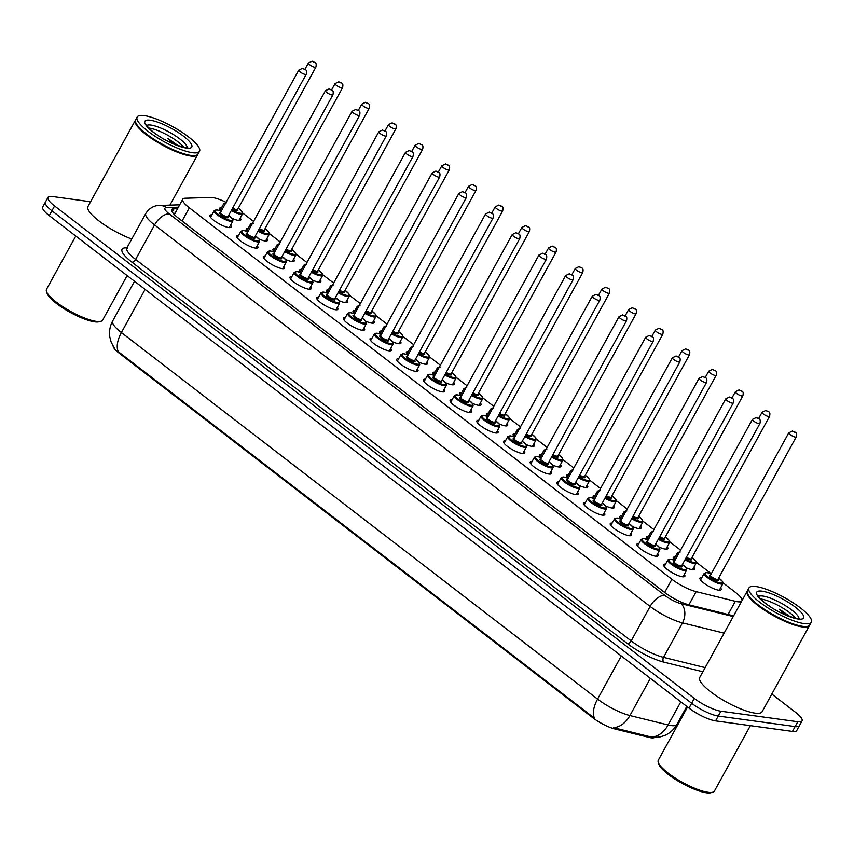 <?xml version="1.0" encoding="UTF-8"?>
<svg xmlns="http://www.w3.org/2000/svg" width="854" height="854" viewBox="0 0 854 854"><rect width="100%" height="100%" fill="white"/><g stroke="black" fill="none" stroke-linecap="round" stroke-linejoin="round"><path stroke-width="1.28" d="M230.58 225.168A12.095 2.946 -151.2 0 1 231.167 227.068A12.095 2.946 -151.2 0 1 228.755 227.548A12.095 2.946 -151.2 0 1 216.243 222.093A12.095 2.946 -151.2 0 1 209.967 215.411A12.095 2.946 -151.2 0 1 211.877 214.888M257.267 245.717A12.095 2.946 -151.2 0 1 257.855 247.617A12.095 2.946 -151.2 0 1 255.442 248.087A12.095 2.946 -151.2 0 1 242.931 242.643A12.095 2.946 -151.2 0 1 236.654 235.96A12.095 2.946 -151.2 0 1 238.565 235.426M283.955 266.256A12.095 2.946 -151.2 0 1 284.542 268.156A12.095 2.946 -151.2 0 1 282.13 268.636A12.095 2.946 -151.2 0 1 269.618 263.181A12.095 2.946 -151.2 0 1 263.342 256.499A12.095 2.946 -151.2 0 1 265.252 255.976M310.642 286.795A12.095 2.946 -151.2 0 1 311.23 288.695A12.095 2.946 -151.2 0 1 308.817 289.175A12.095 2.946 -151.2 0 1 296.306 283.731A12.095 2.946 -151.2 0 1 290.029 277.048A12.095 2.946 -151.2 0 1 291.94 276.515M337.33 307.344A12.095 2.946 -151.2 0 1 337.917 309.244A12.095 2.946 -151.2 0 1 335.505 309.724A12.095 2.946 -151.2 0 1 322.993 304.27A12.095 2.946 -151.2 0 1 316.717 297.587A12.095 2.946 -151.2 0 1 318.627 297.064M364.017 327.883A12.095 2.946 -151.2 0 1 364.605 329.783A12.095 2.946 -151.2 0 1 362.192 330.263A12.095 2.946 -151.2 0 1 349.681 324.808A12.095 2.946 -151.2 0 1 343.404 318.136A12.095 2.946 -151.2 0 1 345.315 317.603M390.705 348.432A12.095 2.946 -151.2 0 1 391.292 350.332A12.095 2.946 -151.2 0 1 388.88 350.802A12.095 2.946 -151.2 0 1 376.368 345.358A12.095 2.946 -151.2 0 1 370.092 338.675A12.095 2.946 -151.2 0 1 372.002 338.141M417.392 368.971A12.095 2.946 -151.2 0 1 417.98 370.871A12.095 2.946 -151.2 0 1 415.567 371.351A12.095 2.946 -151.2 0 1 403.056 365.896A12.095 2.946 -151.2 0 1 396.779 359.214A12.095 2.946 -151.2 0 1 398.69 358.691M444.08 389.52A12.095 2.946 -151.2 0 1 444.667 391.42A12.095 2.946 -151.2 0 1 442.255 391.89A12.095 2.946 -151.2 0 1 429.743 386.446A12.095 2.946 -151.2 0 1 423.467 379.763A12.095 2.946 -151.2 0 1 425.377 379.229M470.767 410.059A12.095 2.946 -151.2 0 1 471.355 411.959A12.095 2.946 -151.2 0 1 468.942 412.439A12.095 2.946 -151.2 0 1 456.431 406.984A12.095 2.946 -151.2 0 1 450.154 400.302A12.095 2.946 -151.2 0 1 452.065 399.779M497.455 430.608A12.095 2.946 -151.2 0 1 498.042 432.508A12.095 2.946 -151.2 0 1 495.63 432.978A12.095 2.946 -151.2 0 1 483.118 427.534A12.095 2.946 -151.2 0 1 476.842 420.851A12.095 2.946 -151.2 0 1 478.752 420.317M524.142 451.147A12.095 2.946 -151.2 0 1 524.73 453.047A12.095 2.946 -151.2 0 1 522.317 453.527A12.095 2.946 -151.2 0 1 509.806 448.072A12.095 2.946 -151.2 0 1 503.529 441.39A12.095 2.946 -151.2 0 1 505.44 440.867M550.83 471.686A12.095 2.946 -151.2 0 1 551.406 473.586A12.095 2.946 -151.2 0 1 549.005 474.066A12.095 2.946 -151.2 0 1 536.493 468.622A12.095 2.946 -151.2 0 1 530.217 461.939A12.095 2.946 -151.2 0 1 532.127 461.406M577.517 492.235A12.095 2.946 -151.2 0 1 578.094 494.135A12.095 2.946 -151.2 0 1 575.692 494.615A12.095 2.946 -151.2 0 1 563.181 489.161A12.095 2.946 -151.2 0 1 556.904 482.478A12.095 2.946 -151.2 0 1 558.815 481.955M604.205 512.774A12.095 2.946 -151.2 0 1 604.781 514.674A12.095 2.946 -151.2 0 1 602.38 515.154A12.095 2.946 -151.2 0 1 589.868 509.699A12.095 2.946 -151.2 0 1 583.581 503.027A12.095 2.946 -151.2 0 1 585.502 502.494M630.892 533.323A12.095 2.946 -151.2 0 1 631.469 535.223A12.095 2.946 -151.2 0 1 629.067 535.693A12.095 2.946 -151.2 0 1 616.556 530.249A12.095 2.946 -151.2 0 1 610.268 523.566A12.095 2.946 -151.2 0 1 612.19 523.032M657.58 553.862A12.095 2.946 -151.2 0 1 658.156 555.762A12.095 2.946 -151.2 0 1 655.755 556.242A12.095 2.946 -151.2 0 1 643.243 550.787A12.095 2.946 -151.2 0 1 636.956 544.105A12.095 2.946 -151.2 0 1 638.877 543.582M684.267 574.411A12.095 2.946 -151.2 0 1 684.844 576.311A12.095 2.946 -151.2 0 1 682.442 576.781A12.095 2.946 -151.2 0 1 669.931 571.337A12.095 2.946 -151.2 0 1 663.643 564.654A12.095 2.946 -151.2 0 1 665.565 564.12M240.22 218.048A12.095 2.946 -151.2 0 1 240.807 219.948A12.095 2.946 -151.2 0 1 238.394 220.417A12.095 2.946 -151.2 0 1 232.235 218.421M220.94 211.087A12.095 2.946 -151.2 0 1 219.606 208.291A12.095 2.946 -151.2 0 1 221.517 207.757M266.907 238.586A12.095 2.946 -151.2 0 1 267.494 240.486A12.095 2.946 -151.2 0 1 265.082 240.967A12.095 2.946 -151.2 0 1 258.922 238.971M247.628 231.626A12.095 2.946 -151.2 0 1 246.294 228.829A12.095 2.946 -151.2 0 1 248.204 228.306M293.595 259.136A12.095 2.946 -151.2 0 1 294.182 261.036A12.095 2.946 -151.2 0 1 291.769 261.505A12.095 2.946 -151.2 0 1 285.61 259.509M274.315 252.165A12.095 2.946 -151.2 0 1 272.981 249.379A12.095 2.946 -151.2 0 1 274.892 248.845M320.282 279.674A12.095 2.946 -151.2 0 1 320.869 281.574A12.095 2.946 -151.2 0 1 318.457 282.055A12.095 2.946 -151.2 0 1 312.297 280.059M301.003 272.714A12.095 2.946 -151.2 0 1 299.669 269.917A12.095 2.946 -151.2 0 1 301.579 269.394M346.97 300.224A12.095 2.946 -151.2 0 1 347.557 302.124A12.095 2.946 -151.2 0 1 345.144 302.594A12.095 2.946 -151.2 0 1 338.985 300.597M327.69 293.253A12.095 2.946 -151.2 0 1 326.356 290.467A12.095 2.946 -151.2 0 1 328.267 289.933M373.657 320.762A12.095 2.946 -151.2 0 1 374.244 322.663A12.095 2.946 -151.2 0 1 371.832 323.143A12.095 2.946 -151.2 0 1 365.672 321.147M354.378 313.802A12.095 2.946 -151.2 0 1 353.044 311.005A12.095 2.946 -151.2 0 1 354.954 310.482M400.345 341.301A12.095 2.946 -151.2 0 1 400.921 343.201A12.095 2.946 -151.2 0 1 398.519 343.682A12.095 2.946 -151.2 0 1 392.36 341.685M381.065 334.341A12.095 2.946 -151.2 0 1 379.731 331.555A12.095 2.946 -151.2 0 1 381.642 331.021M427.032 361.85A12.095 2.946 -151.2 0 1 427.608 363.751A12.095 2.946 -151.2 0 1 425.207 364.231A12.095 2.946 -151.2 0 1 419.047 362.224M407.753 354.89A12.095 2.946 -151.2 0 1 406.419 352.094A12.095 2.946 -151.2 0 1 408.329 351.57M453.72 382.389A12.095 2.946 -151.2 0 1 454.296 384.289A12.095 2.946 -151.2 0 1 451.894 384.77A12.095 2.946 -151.2 0 1 445.735 382.773M434.44 375.429A12.095 2.946 -151.2 0 1 433.095 372.643A12.095 2.946 -151.2 0 1 435.017 372.109M480.407 402.939A12.095 2.946 -151.2 0 1 480.983 404.839A12.095 2.946 -151.2 0 1 478.582 405.308A12.095 2.946 -151.2 0 1 472.422 403.312M461.128 395.978A12.095 2.946 -151.2 0 1 459.783 393.182A12.095 2.946 -151.2 0 1 461.704 392.648M507.095 423.477A12.095 2.946 -151.2 0 1 507.671 425.377A12.095 2.946 -151.2 0 1 505.269 425.858A12.095 2.946 -151.2 0 1 499.11 423.862M487.815 416.517A12.095 2.946 -151.2 0 1 486.47 413.72A12.095 2.946 -151.2 0 1 488.392 413.197M533.782 444.027A12.095 2.946 -151.2 0 1 534.358 445.927A12.095 2.946 -151.2 0 1 531.957 446.396A12.095 2.946 -151.2 0 1 525.797 444.4M514.503 437.056A12.095 2.946 -151.2 0 1 513.158 434.27A12.095 2.946 -151.2 0 1 515.079 433.736M560.47 464.565A12.095 2.946 -151.2 0 1 561.046 466.465A12.095 2.946 -151.2 0 1 558.644 466.946A12.095 2.946 -151.2 0 1 552.485 464.95M541.19 457.605A12.095 2.946 -151.2 0 1 539.845 454.808A12.095 2.946 -151.2 0 1 541.767 454.285M587.157 485.115A12.095 2.946 -151.2 0 1 587.733 487.015A12.095 2.946 -151.2 0 1 585.332 487.485A12.095 2.946 -151.2 0 1 579.172 485.488M567.878 478.144A12.095 2.946 -151.2 0 1 566.533 475.358A12.095 2.946 -151.2 0 1 568.454 474.824M613.845 505.653A12.095 2.946 -151.2 0 1 614.421 507.554A12.095 2.946 -151.2 0 1 612.019 508.034A12.095 2.946 -151.2 0 1 605.86 506.038M594.565 498.693A12.095 2.946 -151.2 0 1 593.22 495.896A12.095 2.946 -151.2 0 1 595.142 495.373M640.532 526.192A12.095 2.946 -151.2 0 1 641.108 528.103A12.095 2.946 -151.2 0 1 638.696 528.573A12.095 2.946 -151.2 0 1 632.547 526.576M621.253 519.232A12.095 2.946 -151.2 0 1 619.908 516.446A12.095 2.946 -151.2 0 1 621.829 515.912M667.22 546.741A12.095 2.946 -151.2 0 1 667.796 548.642A12.095 2.946 -151.2 0 1 665.383 549.122A12.095 2.946 -151.2 0 1 659.235 547.115M647.94 539.781A12.095 2.946 -151.2 0 1 646.595 536.985A12.095 2.946 -151.2 0 1 648.517 536.461M693.907 567.28A12.095 2.946 -151.2 0 1 694.483 569.18A12.095 2.946 -151.2 0 1 692.071 569.661A12.095 2.946 -151.2 0 1 685.922 567.664M674.628 560.32A12.095 2.946 -151.2 0 1 673.283 557.534A12.095 2.946 -151.2 0 1 675.204 557M720.595 587.83A12.095 2.946 -151.2 0 1 721.171 589.73A12.095 2.946 -151.2 0 1 718.758 590.199A12.095 2.946 -151.2 0 1 706.258 584.755A12.095 2.946 -151.2 0 1 699.97 578.073A12.095 2.946 -151.2 0 1 701.892 577.539M226.086 202.334A21.35 5.199 28.8 0 0 210.703 197.445L185.126 198.245A21.35 5.199 28.8 0 0 182.767 199.206A21.35 5.199 28.8 0 0 189.332 207.821L671.895 579.3A21.35 5.199 28.8 0 0 696.159 591.63L735.326 601.291A21.35 5.199 28.8 0 0 737.653 601.75A21.35 5.199 28.8 0 0 741.635 601.248M113.166 346.254A19.215 4.676 28.8 0 0 119.218 353.204L592.9 717.83A19.215 4.676 28.8 0 0 614.731 728.932L648.997 737.386A19.215 4.676 28.8 0 0 651.1 737.803A19.215 4.676 28.8 0 0 654.452 737.525M742.051 600.501A21.35 5.199 28.8 0 0 735.337 592.292L723.082 582.855M711.275 573.76L696.394 562.306M680.563 550.125L669.707 541.767M653.876 529.576L643.019 521.218M627.188 509.037L616.332 500.679M600.501 488.499L589.644 480.14M573.813 467.949L562.957 459.591M547.126 447.411L536.269 439.052M520.438 426.861L509.582 418.503M493.751 406.323L482.894 397.964M467.074 385.773L456.207 377.415M440.386 365.234L429.519 356.876M413.699 344.685L402.832 336.327M387.011 324.146L376.144 315.788M360.324 303.608L349.457 295.249M333.636 283.058L322.769 274.7M306.949 262.52L296.082 254.161M280.261 241.97L269.394 233.612M253.574 221.432L242.707 213.073M119.218 353.204L119.539 352.606L118.322 351.699A24.905 12.938 -52.4 0 1 121.396 332.548L597.576 699.106A28.46 6.939 28.8 0 0 629.921 715.545A24.905 17.838 103.9 0 1 613.396 727.64L652.84 737.418M771.813 694.067L795.469 712.279A21.35 5.199 -151.2 0 1 802.034 720.904A21.35 5.199 -151.2 0 1 797.775 721.737L720.904 711.211A21.35 5.199 -151.2 0 1 694.313 698.423L54.592 205.974L51.923 210.81A21.35 5.199 -151.2 0 1 45.358 202.184A21.35 5.199 -151.2 0 0 51.923 210.81L691.655 703.258L51.923 210.81L49.265 215.646A21.35 5.199 -151.2 0 1 42.7 207.031L48.016 197.349A21.35 5.199 -151.2 0 1 52.275 196.505L90.577 201.757M720.904 711.211L718.246 716.047A21.35 5.199 -151.2 0 1 691.655 703.258A21.35 5.199 -151.2 0 0 718.246 716.047L795.117 726.573L718.246 716.047L715.577 720.883A21.35 5.199 -151.2 0 1 688.997 708.094L49.265 215.646M802.034 720.904L799.376 725.74A21.35 5.199 -151.2 0 1 795.117 726.573A21.35 5.199 -151.2 0 0 799.376 725.74L796.718 730.576A21.35 5.199 -151.2 0 1 792.459 731.419L715.577 720.883M119.539 352.606L594.501 718.246A24.905 12.938 127.6 0 1 597.576 699.106L621.285 655.979M54.592 205.974A21.35 5.199 -151.2 0 1 48.016 197.349M177.675 208.451L174.173 208.557A21.35 5.199 28.8 0 0 171.814 209.518A21.35 5.199 28.8 0 0 178.379 218.144L664.7 592.505A21.35 5.199 28.8 0 0 688.964 604.835L733.607 615.851M173.202 213.351L175.017 213.286M750.388 725.654L714.424 791.06A32.014 7.803 -151.2 0 1 712.588 792.277L710.752 792.747A30.595 7.451 -151.2 0 1 706.418 792.79A30.595 7.451 -151.2 0 1 678.001 781.004A30.595 7.451 -151.2 0 1 658.85 764.213L658.263 762.419A32.014 7.803 -151.2 0 1 658.306 760.209L687.566 706.995M712.588 792.277A32.014 7.803 -151.2 0 1 708.051 792.32A32.014 7.803 -151.2 0 1 678.3 779.99A32.014 7.803 -151.2 0 1 658.263 762.419M809.613 625.245A35.58 8.668 -151.2 0 1 809.475 625.555A35.58 8.668 -151.2 0 1 802.376 626.964A35.58 8.668 -151.2 0 1 765.59 610.93A35.58 8.668 -151.2 0 1 747.122 591.278A35.58 8.668 -151.2 0 1 747.314 590.989M809.475 625.555L762.099 711.734A35.58 8.668 -151.2 0 1 755 713.133A35.58 8.668 -151.2 0 1 718.214 697.11A35.58 8.668 -151.2 0 1 699.746 677.457L747.122 591.278M807.521 626.366A35.217 8.583 -151.2 0 1 807.297 626.43A35.217 8.583 -151.2 0 1 802.301 626.473A35.217 8.583 -151.2 0 1 769.593 612.916A35.217 8.583 -151.2 0 1 747.549 593.583A35.217 8.583 -151.2 0 1 747.485 593.359M811.3 622.235L809.805 624.957A35.58 8.668 -151.2 0 1 807.756 626.313A35.58 8.668 -151.2 0 1 802.717 626.356A35.58 8.668 -151.2 0 1 769.667 612.66A35.58 8.668 -151.2 0 1 747.399 593.135A35.58 8.668 -151.2 0 1 747.453 590.68L748.947 587.958A35.58 8.668 -151.2 0 1 756.036 586.549A35.58 8.668 -151.2 0 1 792.832 602.582A35.58 8.668 -151.2 0 1 811.3 622.235A35.58 8.668 -151.2 0 1 804.212 623.634A35.58 8.668 -151.2 0 1 767.415 607.61A35.58 8.668 -151.2 0 1 748.947 587.958M760.594 598.985A23.197 5.647 -151.2 0 1 761.095 599.049A23.197 5.647 -151.2 0 1 795.747 618.307M790.163 616.716L779.51 609.276L784.858 614.592M779.51 609.276L788.061 615.926M127.129 275.586L102.64 320.111A32.014 7.803 -151.2 0 1 100.804 321.339L98.968 321.809A30.595 7.451 -151.2 0 1 94.634 321.841A30.595 7.451 -151.2 0 1 66.206 310.066A30.595 7.451 -151.2 0 1 47.066 293.274L46.479 291.481A32.014 7.803 -151.2 0 1 46.522 289.26L75.782 236.056M100.804 321.339A32.014 7.803 -151.2 0 1 96.256 321.382A32.014 7.803 -151.2 0 1 66.516 309.052A32.014 7.803 -151.2 0 1 46.479 291.481M197.829 154.296A35.58 8.668 -151.2 0 1 197.69 154.617A35.58 8.668 -151.2 0 1 190.591 156.015A35.58 8.668 -151.2 0 1 153.805 139.992A35.58 8.668 -151.2 0 1 135.338 120.339A35.58 8.668 -151.2 0 1 135.519 120.051M195.737 155.428A35.217 8.583 -151.2 0 1 195.513 155.492A35.217 8.583 -151.2 0 1 190.517 155.535A35.217 8.583 -151.2 0 1 157.809 141.967A35.217 8.583 -151.2 0 1 135.765 122.634A35.217 8.583 -151.2 0 1 135.69 122.421M199.516 151.286L198.021 154.008A35.58 8.668 -151.2 0 1 195.972 155.375A35.58 8.668 -151.2 0 1 190.933 155.417A35.58 8.668 -151.2 0 1 157.883 141.721A35.58 8.668 -151.2 0 1 135.615 122.186A35.58 8.668 -151.2 0 1 135.669 119.731L137.163 117.009A35.58 8.668 -151.2 0 1 144.251 115.61A35.58 8.668 -151.2 0 1 181.048 131.644A35.58 8.668 -151.2 0 1 199.516 151.286A35.58 8.668 -151.2 0 1 192.428 152.695A35.58 8.668 -151.2 0 1 155.631 136.661A35.58 8.668 -151.2 0 1 137.163 117.009M148.809 128.047A23.197 5.647 -151.2 0 1 149.311 128.111A23.197 5.647 -151.2 0 1 183.952 147.368M178.379 145.767L167.726 138.337L173.074 143.653M131.74 239.045A35.58 8.668 -151.2 0 1 100.206 221.869A35.58 8.668 -151.2 0 1 87.962 206.519L135.338 120.339M167.726 138.337L176.276 144.988M728.067 614.485L735.326 601.291M648.997 737.386L649.488 736.511M592.9 717.83L593.22 717.243M614.731 728.932L615.211 728.056M688.911 604.824L696.159 591.63M664.658 592.473L671.895 579.3M182.094 221.005L189.332 207.821M650.364 678.364L629.921 715.545L668.106 724.961A28.46 6.939 28.8 0 0 671.212 725.58A28.46 6.939 28.8 0 0 676.88 724.459L686.797 706.407M651.474 737.066A24.905 17.838 103.9 0 0 668.106 724.961L680.83 701.817M114.201 347.856L111.159 342.102L109.846 337.149C108.992 331.491 109.92 326.121 112.643 321.051A28.46 6.939 28.8 0 0 121.396 332.548L145.105 289.421M792.459 731.419L797.775 721.737M688.997 708.094L694.313 698.423M702.863 671.767L663.889 662.149A32.014 7.803 -151.2 0 1 627.498 643.66L131.922 262.178A32.014 7.803 -151.2 0 1 125.623 247.809L126.947 247.767M724.096 633.156L682.474 622.876L663.526 657.356L705.148 667.625M178.358 207.212L166.498 207.586A14.23 3.469 28.8 0 0 169.305 213.97L664.871 595.451A14.23 3.469 28.8 0 0 681.044 603.671A14.23 10.195 103.9 0 1 682.474 622.876A28.46 6.939 -151.2 0 1 650.129 606.436L631.181 640.916A28.46 6.939 28.8 0 0 663.526 657.356A3.555 2.551 -76.1 0 0 663.889 662.149M664.871 595.451A14.23 7.398 127.6 0 0 650.129 606.436L154.563 224.965L135.615 259.435L631.181 640.916A3.555 1.847 -52.4 0 1 627.498 643.66M169.305 213.97A14.23 7.398 127.6 0 0 154.563 224.965A28.46 6.939 -151.2 0 1 145.81 213.468L126.851 247.938A28.46 6.939 28.8 0 0 135.615 259.435A3.555 1.847 -52.4 0 1 131.922 262.178M681.044 603.671L733.223 616.545M125.623 247.809A3.555 3.192 -91.8 0 0 126.627 248.258M179.671 204.821L159.41 205.462A14.23 12.757 88.2 0 1 166.498 207.586M172.262 212.038L174.173 208.557M719.26 590.253L722.922 583.602A10.675 2.605 -151.2 0 1 720.787 584.019A10.675 2.605 -151.2 0 1 709.749 579.215A10.675 2.605 -151.2 0 1 704.208 573.312L706.92 572.564L711.222 573.856M711.211 573.877A9.96 2.423 28.8 0 0 707.155 572.66A9.96 2.423 28.8 0 0 708.233 577.08A9.96 2.423 28.8 0 0 720.648 583.047A9.96 2.423 28.8 0 0 718.694 577.987M717.947 579.364A4.985 1.217 -151.2 0 1 717.275 580.453A4.985 1.217 -151.2 0 1 711.115 577.496A4.985 1.217 -151.2 0 1 710.453 575.244M717.968 579.3L796.238 436.949A4.27 1.035 -151.2 0 1 795.384 437.12A4.27 1.035 -151.2 0 1 790.964 435.188A4.27 1.035 -151.2 0 1 788.754 432.839L710.485 575.19A4.27 1.035 28.8 0 0 712.706 577.55A4.27 1.035 28.8 0 0 717.125 579.471A4.27 1.035 28.8 0 0 717.968 579.3L717.872 579.407M793.676 431.494L794.636 432.241L793.676 431.494M682.378 564.547L686.306 568.198L686.595 570.184A10.675 2.605 -151.2 0 1 684.47 570.6A10.675 2.605 -151.2 0 1 673.432 565.796A10.675 2.605 -151.2 0 1 667.892 559.893L664.231 566.554M674.884 560.459A9.96 2.423 28.8 0 0 670.828 559.242A9.96 2.423 28.8 0 0 671.906 563.661A9.96 2.423 28.8 0 0 684.321 569.629A9.96 2.423 28.8 0 0 682.367 564.569M681.62 565.946A4.985 1.217 -151.2 0 1 680.948 567.024A4.985 1.217 -151.2 0 1 674.788 564.078A4.985 1.217 -151.2 0 1 674.126 561.825M674.436 561.943L674.169 561.772A4.27 1.035 28.8 0 0 676.379 564.131A4.27 1.035 28.8 0 0 680.798 566.053A4.27 1.035 28.8 0 0 681.641 565.882L681.545 565.989M752.427 419.41L756.164 417.574C758.523 419.271 761.181 417.894 759.911 423.531A4.27 1.035 -151.2 0 1 759.057 423.691A4.27 1.035 -151.2 0 1 754.637 421.769A4.27 1.035 -151.2 0 1 752.427 419.41L674.169 561.772M758.309 418.823L757.349 418.076L758.309 418.823M692.573 569.714L696.234 563.053A10.675 2.605 -151.2 0 1 694.11 563.48A10.675 2.605 -151.2 0 1 684.972 559.829M678.129 554.566A10.675 2.605 -151.2 0 1 677.521 552.773L680.232 552.015M679.496 552.068A9.96 2.423 28.8 0 0 678.652 553.606M685.388 559.071A9.96 2.423 28.8 0 0 693.96 562.498A9.96 2.423 28.8 0 0 692.007 557.448L695.946 561.078L696.234 563.053M691.26 558.826A4.985 1.217 -151.2 0 1 690.587 559.904A4.985 1.217 -151.2 0 1 685.976 558.004M686.402 557.246A4.27 1.035 28.8 0 0 690.438 558.932A4.27 1.035 28.8 0 0 691.281 558.762L691.185 558.868M768.696 416.571A4.27 1.035 -151.2 0 1 764.277 414.649A4.27 1.035 -151.2 0 1 762.067 412.29L765.803 410.454C768.162 412.14 770.82 410.774 769.55 416.4A4.27 1.035 -151.2 0 1 768.696 416.571M766.988 410.955L767.949 411.692L766.988 410.955M665.885 549.175L669.547 542.514A10.675 2.605 -151.2 0 1 667.422 542.93A10.675 2.605 -151.2 0 1 658.285 539.28M651.442 534.028A10.675 2.605 -151.2 0 1 650.833 532.234L653.545 531.476M652.808 531.519A9.96 2.423 28.8 0 0 651.965 533.067M658.701 538.532A9.96 2.423 28.8 0 0 667.273 541.959A9.96 2.423 28.8 0 0 665.319 536.899L669.258 540.529L669.547 542.514M664.572 538.276A4.985 1.217 -151.2 0 1 663.9 539.365A4.985 1.217 -151.2 0 1 659.288 537.454M659.715 536.696A4.27 1.035 28.8 0 0 663.75 538.383A4.27 1.035 28.8 0 0 664.593 538.223L664.497 538.319M742.009 396.032A4.27 1.035 -151.2 0 1 737.589 394.11A4.27 1.035 -151.2 0 1 735.379 391.751L739.116 389.904C741.475 391.602 744.133 390.225 742.863 395.861A4.27 1.035 -151.2 0 1 742.009 396.032M740.301 390.406L741.261 391.153L740.301 390.406M639.198 528.626L642.859 521.965A10.675 2.605 -151.2 0 1 640.735 522.392A10.675 2.605 -151.2 0 1 631.597 518.741M624.754 513.478A10.675 2.605 -151.2 0 1 624.146 511.685L626.857 510.927M626.121 510.98A9.96 2.423 28.8 0 0 625.277 512.517M632.013 517.983A9.96 2.423 28.8 0 0 640.585 521.41A9.96 2.423 28.8 0 0 638.632 516.36L642.571 519.99L642.859 521.965M637.885 517.737A4.985 1.217 -151.2 0 1 637.212 518.816A4.985 1.217 -151.2 0 1 632.601 516.916M633.027 516.158A4.27 1.035 28.8 0 0 637.063 517.844A4.27 1.035 28.8 0 0 637.906 517.673L637.81 517.78M715.321 375.482A4.27 1.035 -151.2 0 1 710.902 373.561A4.27 1.035 -151.2 0 1 708.692 371.202L712.428 369.366C714.787 371.052 717.445 369.686 716.175 375.322A4.27 1.035 -151.2 0 1 715.321 375.482M713.613 369.867L714.574 370.604L713.613 369.867M612.51 508.087L616.172 501.426A10.675 2.605 -151.2 0 1 614.047 501.842A10.675 2.605 -151.2 0 1 604.91 498.202M598.067 492.939A10.675 2.605 -151.2 0 1 597.469 491.146L600.17 490.388M599.433 490.431A9.96 2.423 28.8 0 0 598.59 491.979M605.326 497.444A9.96 2.423 28.8 0 0 613.898 500.871A9.96 2.423 28.8 0 0 611.944 495.811L615.883 499.451L616.172 501.426M611.197 497.188A4.985 1.217 -151.2 0 1 610.525 498.277A4.985 1.217 -151.2 0 1 605.924 496.377M606.34 495.608A4.27 1.035 28.8 0 0 610.375 497.295A4.27 1.035 28.8 0 0 611.218 497.135L611.122 497.241M688.634 354.944A4.27 1.035 -151.2 0 1 684.214 353.022A4.27 1.035 -151.2 0 1 682.004 350.663L685.741 348.816C688.1 350.514 690.758 349.137 689.488 354.773A4.27 1.035 -151.2 0 1 688.634 354.944M686.926 349.318L687.886 350.065L686.926 349.318M655.691 543.998L659.619 547.66L659.907 549.634A10.675 2.605 -151.2 0 1 657.783 550.061A10.675 2.605 -151.2 0 1 646.745 545.247A10.675 2.605 -151.2 0 1 641.205 539.354L637.543 546.016M648.197 539.909A9.96 2.423 28.8 0 0 644.14 538.703A9.96 2.423 28.8 0 0 645.218 543.112A9.96 2.423 28.8 0 0 657.633 549.079A9.96 2.423 28.8 0 0 655.68 544.03M654.933 545.407A4.985 1.217 -151.2 0 1 654.26 546.485A4.985 1.217 -151.2 0 1 648.101 543.539A4.985 1.217 -151.2 0 1 647.439 541.287M647.748 541.393L647.481 541.233A4.27 1.035 28.8 0 0 649.691 543.582A4.27 1.035 28.8 0 0 654.111 545.514A4.27 1.035 28.8 0 0 654.954 545.343L654.858 545.45M725.74 398.871L729.476 397.035C731.835 398.722 734.493 397.345 733.223 402.981A4.27 1.035 -151.2 0 1 732.369 403.152A4.27 1.035 -151.2 0 1 727.95 401.231A4.27 1.035 -151.2 0 1 725.74 398.871L647.481 541.233M731.622 398.274L730.661 397.537L731.622 398.274M629.003 523.459L632.931 527.11L633.22 529.096A10.675 2.605 -151.2 0 1 631.095 529.512A10.675 2.605 -151.2 0 1 620.057 524.708A10.675 2.605 -151.2 0 1 614.517 518.805L610.856 525.466M621.509 519.371A9.96 2.423 28.8 0 0 617.453 518.154A9.96 2.423 28.8 0 0 618.531 522.573A9.96 2.423 28.8 0 0 630.946 528.541A9.96 2.423 28.8 0 0 628.992 523.481M628.245 524.858A4.985 1.217 -151.2 0 1 627.573 525.947A4.985 1.217 -151.2 0 1 621.413 522.99A4.985 1.217 -151.2 0 1 620.751 520.737M621.061 520.855L620.794 520.684A4.27 1.035 28.8 0 0 623.004 523.043A4.27 1.035 28.8 0 0 627.423 524.964A4.27 1.035 28.8 0 0 628.277 524.794L628.17 524.9M699.052 378.333L702.789 376.486C705.148 378.183 707.806 376.806 706.536 382.443A4.27 1.035 -151.2 0 1 705.682 382.613A4.27 1.035 -151.2 0 1 701.273 380.681A4.27 1.035 -151.2 0 1 699.052 378.333L620.794 520.684M704.934 377.735L703.974 376.988L704.934 377.735M602.326 502.921L606.244 506.571L606.532 508.546A10.675 2.605 -151.2 0 1 604.408 508.973A10.675 2.605 -151.2 0 1 593.37 504.159A10.675 2.605 -151.2 0 1 587.83 498.266L584.168 504.927M594.822 498.821A9.96 2.423 28.8 0 0 590.765 497.615A9.96 2.423 28.8 0 0 591.843 502.024A9.96 2.423 28.8 0 0 604.258 507.991A9.96 2.423 28.8 0 0 602.305 502.942M601.558 504.319A4.985 1.217 -151.2 0 1 600.885 505.397A4.985 1.217 -151.2 0 1 594.726 502.451A4.985 1.217 -151.2 0 1 594.064 500.198M594.373 500.305L594.106 500.145A4.27 1.035 28.8 0 0 596.316 502.504A4.27 1.035 28.8 0 0 600.736 504.426A4.27 1.035 28.8 0 0 601.59 504.255L601.483 504.362M672.365 357.783L676.101 355.947C678.46 357.634 681.118 356.267 679.848 361.893A4.27 1.035 -151.2 0 1 678.994 362.064A4.27 1.035 -151.2 0 1 674.585 360.142A4.27 1.035 -151.2 0 1 672.365 357.783L594.106 500.145M678.247 357.185L677.286 356.449L678.247 357.185M758.576 596.444A23.197 5.647 -151.2 0 1 762.75 596.028A23.197 5.647 -151.2 0 1 785.648 605.785A23.197 5.647 -151.2 0 1 798.97 618.648M762.003 591.149A26.762 6.522 -151.2 0 1 795.341 607.173A26.762 6.522 -151.2 0 1 798.234 619.043A26.762 6.522 -151.2 0 1 764.906 603.009A26.762 6.522 -151.2 0 1 762.003 591.149M146.792 125.506A23.197 5.647 -151.2 0 1 150.966 125.079A23.197 5.647 -151.2 0 1 173.864 134.847A23.197 5.647 -151.2 0 1 187.186 147.71M150.219 120.211A26.762 6.522 -151.2 0 1 183.557 136.234A26.762 6.522 -151.2 0 1 186.45 148.094A26.762 6.522 -151.2 0 1 153.122 132.071A26.762 6.522 -151.2 0 1 150.219 120.211M585.823 487.538L589.484 480.887A10.675 2.605 -151.2 0 1 587.36 481.304A10.675 2.605 -151.2 0 1 578.222 477.653M571.379 472.39A10.675 2.605 -151.2 0 1 570.782 470.597L573.482 469.839M572.746 469.892A9.96 2.423 28.8 0 0 571.902 471.429M578.638 476.895A9.96 2.423 28.8 0 0 587.21 480.332A9.96 2.423 28.8 0 0 585.257 475.272L589.196 478.902L589.484 480.887M584.51 476.649A4.985 1.217 -151.2 0 1 583.837 477.728A4.985 1.217 -151.2 0 1 579.236 475.827M579.652 475.07A4.27 1.035 28.8 0 0 583.688 476.756A4.27 1.035 28.8 0 0 584.531 476.585L584.435 476.692M661.946 334.394A4.27 1.035 -151.2 0 1 657.527 332.473A4.27 1.035 -151.2 0 1 655.317 330.114L659.053 328.278C661.412 329.975 664.07 328.598 662.8 334.234A4.27 1.035 -151.2 0 1 661.946 334.394M660.238 328.779L661.199 329.516L660.238 328.779M559.135 466.999L562.797 460.338A10.675 2.605 -151.2 0 1 560.672 460.754A10.675 2.605 -151.2 0 1 551.535 457.114M544.692 451.851A10.675 2.605 -151.2 0 1 544.094 450.058L546.795 449.3M546.058 449.353A9.96 2.423 28.8 0 0 545.215 450.891M551.951 456.356A9.96 2.423 28.8 0 0 560.523 459.783A9.96 2.423 28.8 0 0 558.569 454.723L562.508 458.363L562.797 460.338M557.822 456.111A4.985 1.217 -151.2 0 1 557.15 457.189A4.985 1.217 -151.2 0 1 552.549 455.289M552.965 454.531A4.27 1.035 28.8 0 0 557 456.217A4.27 1.035 28.8 0 0 557.843 456.047L557.747 456.153M635.259 313.856A4.27 1.035 -151.2 0 1 630.839 311.934A4.27 1.035 -151.2 0 1 628.629 309.575L632.366 307.739C634.725 309.426 637.383 308.048 636.113 313.685A4.27 1.035 -151.2 0 1 635.259 313.856M633.551 308.241L634.511 308.977L633.551 308.241M532.448 446.45L536.109 439.799A10.675 2.605 -151.2 0 1 533.985 440.216A10.675 2.605 -151.2 0 1 524.858 436.565M518.004 431.302A10.675 2.605 -151.2 0 1 517.407 429.509L520.107 428.761M519.371 428.804A9.96 2.423 28.8 0 0 518.527 430.352M525.263 435.807A9.96 2.423 28.8 0 0 533.835 439.244A9.96 2.423 28.8 0 0 531.882 434.184M531.135 435.561A4.985 1.217 -151.2 0 1 530.462 436.64A4.985 1.217 -151.2 0 1 525.861 434.739M526.277 433.981A4.27 1.035 28.8 0 0 530.313 435.668A4.27 1.035 28.8 0 0 531.156 435.497L531.06 435.604M608.571 293.306A4.27 1.035 -151.2 0 1 604.152 291.385A4.27 1.035 -151.2 0 1 601.942 289.026L605.678 287.19C608.037 288.887 610.695 287.51 609.425 293.146A4.27 1.035 -151.2 0 1 608.571 293.306M606.863 287.691L607.824 288.438L606.863 287.691M575.639 482.371L579.556 486.022L579.845 488.008A10.675 2.605 -151.2 0 1 577.72 488.424A10.675 2.605 -151.2 0 1 566.682 483.62A10.675 2.605 -151.2 0 1 561.142 477.728L557.481 484.378M568.134 478.283A9.96 2.423 28.8 0 0 564.078 477.066A9.96 2.423 28.8 0 0 565.156 481.485A9.96 2.423 28.8 0 0 577.571 487.453A9.96 2.423 28.8 0 0 575.617 482.393M574.87 483.77A4.985 1.217 -151.2 0 1 574.198 484.858A4.985 1.217 -151.2 0 1 568.038 481.902A4.985 1.217 -151.2 0 1 567.376 479.66M567.686 479.767L567.419 479.596A4.27 1.035 28.8 0 0 569.629 481.955A4.27 1.035 28.8 0 0 574.048 483.876A4.27 1.035 28.8 0 0 574.902 483.716L574.795 483.812M645.677 337.245L649.414 335.398C651.773 337.095 654.431 335.718 653.161 341.354A4.27 1.035 -151.2 0 1 652.307 341.525A4.27 1.035 -151.2 0 1 647.898 339.604A4.27 1.035 -151.2 0 1 645.677 337.245L567.419 479.596M651.559 336.647L650.599 335.9L651.559 336.647M548.951 461.833L552.869 465.483L553.157 467.458A10.675 2.605 -151.2 0 1 551.033 467.885A10.675 2.605 -151.2 0 1 539.995 463.071A10.675 2.605 -151.2 0 1 534.455 457.178L530.793 463.839M541.447 457.733A9.96 2.423 28.8 0 0 537.39 456.527A9.96 2.423 28.8 0 0 538.468 460.936A9.96 2.423 28.8 0 0 550.883 466.903A9.96 2.423 28.8 0 0 548.93 461.854M548.183 463.231A4.985 1.217 -151.2 0 1 547.51 464.309A4.985 1.217 -151.2 0 1 541.351 461.363A4.985 1.217 -151.2 0 1 540.689 459.11M540.998 459.217L540.731 459.057A4.27 1.035 28.8 0 0 542.941 461.416A4.27 1.035 28.8 0 0 547.361 463.338A4.27 1.035 28.8 0 0 548.215 463.167L548.108 463.274M618.99 316.695L622.737 314.859C625.085 316.546 627.743 315.179 626.473 320.816A4.27 1.035 -151.2 0 1 625.619 320.976A4.27 1.035 -151.2 0 1 621.21 319.054A4.27 1.035 -151.2 0 1 618.99 316.695L540.731 459.057M624.872 316.097L623.911 315.361L624.872 316.097M522.264 441.283L526.181 444.934L526.47 446.92A10.675 2.605 -151.2 0 1 524.345 447.336A10.675 2.605 -151.2 0 1 513.307 442.532A10.675 2.605 -151.2 0 1 507.767 436.64L504.106 443.29M514.759 437.195A9.96 2.423 28.8 0 0 510.703 435.978A9.96 2.423 28.8 0 0 511.781 440.397A9.96 2.423 28.8 0 0 524.196 446.364A9.96 2.423 28.8 0 0 522.242 441.304M521.495 442.682A4.985 1.217 -151.2 0 1 520.823 443.77A4.985 1.217 -151.2 0 1 514.663 440.824A4.985 1.217 -151.2 0 1 514.001 438.572M514.311 438.678L514.044 438.508A4.27 1.035 28.8 0 0 516.254 440.867A4.27 1.035 28.8 0 0 520.673 442.788A4.27 1.035 28.8 0 0 521.527 442.628L521.42 442.735M592.302 296.157L596.049 294.31C598.398 296.007 601.056 294.63 599.786 300.266A4.27 1.035 -151.2 0 1 598.932 300.437A4.27 1.035 -151.2 0 1 594.523 298.516A4.27 1.035 -151.2 0 1 592.302 296.157L514.044 438.508M598.184 295.559L597.224 294.811L598.184 295.559M505.76 425.911L509.422 419.25A10.675 2.605 -151.2 0 1 507.297 419.677A10.675 2.605 -151.2 0 1 498.17 416.026M491.317 410.763A10.675 2.605 -151.2 0 1 490.719 408.97L493.42 408.212M492.694 408.265A9.96 2.423 28.8 0 0 491.84 409.803M498.587 415.268A9.96 2.423 28.8 0 0 507.148 418.695A9.96 2.423 28.8 0 0 505.194 413.646M504.447 415.023A4.985 1.217 -151.2 0 1 503.775 416.101A4.985 1.217 -151.2 0 1 499.174 414.201M499.59 413.443A4.27 1.035 28.8 0 0 503.625 415.129A4.27 1.035 28.8 0 0 504.468 414.959L504.372 415.065M581.884 272.768A4.27 1.035 -151.2 0 1 577.464 270.846A4.27 1.035 -151.2 0 1 575.254 268.487L578.991 266.651C581.35 268.337 584.008 266.96 582.738 272.597A4.27 1.035 -151.2 0 1 581.884 272.768M580.176 267.153L581.136 267.889L580.176 267.153M479.073 405.362L482.734 398.711A10.675 2.605 -151.2 0 1 480.61 399.128A10.675 2.605 -151.2 0 1 471.483 395.477M464.629 390.214A10.675 2.605 -151.2 0 1 464.032 388.421L466.732 387.673M466.006 387.716A9.96 2.423 28.8 0 0 465.152 389.264M471.899 394.719A9.96 2.423 28.8 0 0 480.46 398.156A9.96 2.423 28.8 0 0 478.507 393.096M477.76 394.473A4.985 1.217 -151.2 0 1 477.087 395.562A4.985 1.217 -151.2 0 1 472.486 393.651M472.902 392.893A4.27 1.035 28.8 0 0 476.938 394.58A4.27 1.035 28.8 0 0 477.792 394.409L477.685 394.516M555.196 252.229A4.27 1.035 -151.2 0 1 550.787 250.297A4.27 1.035 -151.2 0 1 548.567 247.938L552.303 246.101C554.662 247.799 557.32 246.422 556.05 252.058A4.27 1.035 -151.2 0 1 555.196 252.229M553.488 246.603L554.449 247.35L553.488 246.603M452.385 384.823L456.047 378.162A10.675 2.605 -151.2 0 1 453.922 378.589A10.675 2.605 -151.2 0 1 444.795 374.938M437.942 369.675A10.675 2.605 -151.2 0 1 437.344 367.882L440.045 367.124M439.319 367.177A9.96 2.423 28.8 0 0 438.465 368.714M445.212 374.18A9.96 2.423 28.8 0 0 453.773 377.607A9.96 2.423 28.8 0 0 451.819 372.557L455.758 376.187L456.047 378.162M451.072 373.935A4.985 1.217 -151.2 0 1 450.4 375.013A4.985 1.217 -151.2 0 1 445.799 373.113M446.215 372.355A4.27 1.035 28.8 0 0 450.25 374.041A4.27 1.035 28.8 0 0 451.104 373.871L450.997 373.977M528.509 231.68A4.27 1.035 -151.2 0 1 524.1 229.758A4.27 1.035 -151.2 0 1 521.879 227.399L525.616 225.563C527.975 227.249 530.633 225.883 529.363 231.509A4.27 1.035 -151.2 0 1 528.509 231.68M526.801 226.064L527.761 226.801L526.801 226.064M425.698 364.284L429.359 357.623A10.675 2.605 -151.2 0 1 427.235 358.039A10.675 2.605 -151.2 0 1 418.108 354.389M411.254 349.137A10.675 2.605 -151.2 0 1 410.657 347.332L413.357 346.585M412.631 346.628A9.96 2.423 28.8 0 0 411.777 348.176M418.524 353.641A9.96 2.423 28.8 0 0 427.085 357.068A9.96 2.423 28.8 0 0 425.132 352.008L429.071 355.638L429.359 357.623M424.385 353.385A4.985 1.217 -151.2 0 1 423.712 354.474A4.985 1.217 -151.2 0 1 419.111 352.563M419.527 351.805A4.27 1.035 28.8 0 0 423.563 353.492A4.27 1.035 28.8 0 0 424.417 353.332L424.31 353.428M501.821 211.141A4.27 1.035 -151.2 0 1 497.412 209.209A4.27 1.035 -151.2 0 1 495.192 206.86L498.928 205.013C501.287 206.711 503.945 205.334 502.675 210.97A4.27 1.035 -151.2 0 1 501.821 211.141M500.113 205.515L501.074 206.262L500.113 205.515M399.01 343.735L402.672 337.074A10.675 2.605 -151.2 0 1 400.547 337.501A10.675 2.605 -151.2 0 1 391.42 333.85M384.567 328.587A10.675 2.605 -151.2 0 1 383.969 326.794L386.67 326.036M385.944 326.089A9.96 2.423 28.8 0 0 385.09 327.626M391.837 333.092A9.96 2.423 28.8 0 0 400.398 336.519A9.96 2.423 28.8 0 0 398.444 331.469L402.383 335.099L402.672 337.074M397.697 332.846A4.985 1.217 -151.2 0 1 397.025 333.925A4.985 1.217 -151.2 0 1 392.424 332.025M392.84 331.267A4.27 1.035 28.8 0 0 396.875 332.953A4.27 1.035 28.8 0 0 397.729 332.782L397.622 332.889M475.134 190.591A4.27 1.035 -151.2 0 1 470.725 188.67A4.27 1.035 -151.2 0 1 468.504 186.311L472.251 184.475C474.6 186.161 477.258 184.795 475.988 190.421A4.27 1.035 -151.2 0 1 475.134 190.591M473.426 184.976L474.386 185.713L473.426 184.976M495.576 420.744L499.494 424.395L499.782 426.381A10.675 2.605 -151.2 0 1 497.658 426.797A10.675 2.605 -151.2 0 1 486.62 421.983A10.675 2.605 -151.2 0 1 481.08 416.09L477.418 422.751M488.072 416.656A9.96 2.423 28.8 0 0 484.015 415.439A9.96 2.423 28.8 0 0 485.093 419.858A9.96 2.423 28.8 0 0 497.508 425.826A9.96 2.423 28.8 0 0 495.555 420.766M494.808 422.143A4.985 1.217 -151.2 0 1 494.135 423.221A4.985 1.217 -151.2 0 1 487.976 420.275A4.985 1.217 -151.2 0 1 487.314 418.022M487.623 418.129L487.356 417.969A4.27 1.035 28.8 0 0 489.566 420.328A4.27 1.035 28.8 0 0 493.986 422.25A4.27 1.035 28.8 0 0 494.84 422.079L494.733 422.186M565.615 275.607L569.362 273.771C571.71 275.468 574.368 274.091 573.098 279.728A4.27 1.035 -151.2 0 1 572.244 279.888A4.27 1.035 -151.2 0 1 567.835 277.966A4.27 1.035 -151.2 0 1 565.615 275.607L487.356 417.969M571.497 275.009L570.536 274.273L571.497 275.009M468.889 400.195L472.806 403.857L473.095 405.831A10.675 2.605 -151.2 0 1 470.97 406.248A10.675 2.605 -151.2 0 1 459.932 401.444A10.675 2.605 -151.2 0 1 454.392 395.551L450.731 402.202M461.384 396.107A9.96 2.423 28.8 0 0 457.328 394.89A9.96 2.423 28.8 0 0 458.406 399.309A9.96 2.423 28.8 0 0 470.821 405.276A9.96 2.423 28.8 0 0 468.867 400.216M468.12 401.604A4.985 1.217 -151.2 0 1 467.448 402.682A4.985 1.217 -151.2 0 1 461.288 399.736A4.985 1.217 -151.2 0 1 460.626 397.484M460.936 397.59L460.669 397.42A4.27 1.035 28.8 0 0 462.879 399.779A4.27 1.035 28.8 0 0 467.298 401.711A4.27 1.035 28.8 0 0 468.152 401.54L468.045 401.647M538.927 255.068L542.674 253.232C545.023 254.919 547.681 253.542 546.411 259.178A4.27 1.035 -151.2 0 1 545.557 259.349A4.27 1.035 -151.2 0 1 541.148 257.428A4.27 1.035 -151.2 0 1 538.927 255.068L460.669 397.42M544.809 254.471L543.849 253.734L544.809 254.471M442.201 379.656L446.119 383.307L446.407 385.293A10.675 2.605 -151.2 0 1 444.283 385.709A10.675 2.605 -151.2 0 1 433.245 380.905A10.675 2.605 -151.2 0 1 427.705 375.002L424.043 381.663M434.707 375.568A9.96 2.423 28.8 0 0 430.64 374.351A9.96 2.423 28.8 0 0 431.718 378.77A9.96 2.423 28.8 0 0 444.133 384.738A9.96 2.423 28.8 0 0 442.18 379.678M441.433 381.055A4.985 1.217 -151.2 0 1 440.76 382.133A4.985 1.217 -151.2 0 1 434.601 379.187A4.985 1.217 -151.2 0 1 433.939 376.934M434.248 377.052L433.981 376.881A4.27 1.035 28.8 0 0 436.191 379.24A4.27 1.035 28.8 0 0 440.611 381.162A4.27 1.035 28.8 0 0 441.465 380.991L441.358 381.097M512.24 234.519L515.987 232.683C518.335 234.38 520.993 233.003 519.723 238.64A4.27 1.035 -151.2 0 1 518.869 238.8A4.27 1.035 -151.2 0 1 514.46 236.878A4.27 1.035 -151.2 0 1 512.24 234.519L433.981 376.881M518.122 233.932L517.161 233.185L518.122 233.932M415.514 359.107L419.431 362.769L419.72 364.743A10.675 2.605 -151.2 0 1 417.595 365.17A10.675 2.605 -151.2 0 1 406.557 360.356A10.675 2.605 -151.2 0 1 401.017 354.463L397.356 361.125M408.02 355.018A9.96 2.423 28.8 0 0 403.953 353.812A9.96 2.423 28.8 0 0 405.031 358.221A9.96 2.423 28.8 0 0 417.446 364.188A9.96 2.423 28.8 0 0 415.492 359.139M414.745 360.516A4.985 1.217 -151.2 0 1 414.073 361.594A4.985 1.217 -151.2 0 1 407.913 358.648A4.985 1.217 -151.2 0 1 407.251 356.396M407.561 356.502L407.294 356.342A4.27 1.035 28.8 0 0 409.504 358.691A4.27 1.035 28.8 0 0 413.923 360.623A4.27 1.035 28.8 0 0 414.777 360.452L414.67 360.559M485.552 213.98L489.299 212.144C491.648 213.831 494.306 212.454 493.036 218.09A4.27 1.035 -151.2 0 1 492.182 218.261A4.27 1.035 -151.2 0 1 487.773 216.34A4.27 1.035 -151.2 0 1 485.552 213.98L407.294 356.342M491.434 213.383L490.474 212.646L491.434 213.383M388.826 338.568L392.744 342.219L393.032 344.205A10.675 2.605 -151.2 0 1 390.908 344.621A10.675 2.605 -151.2 0 1 379.87 339.817A10.675 2.605 -151.2 0 1 374.33 333.914L370.668 340.575M381.332 334.48A9.96 2.423 28.8 0 0 377.265 333.263A9.96 2.423 28.8 0 0 378.343 337.682A9.96 2.423 28.8 0 0 390.758 343.65A9.96 2.423 28.8 0 0 388.805 338.59M388.058 339.967A4.985 1.217 -151.2 0 1 387.385 341.056A4.985 1.217 -151.2 0 1 381.226 338.099A4.985 1.217 -151.2 0 1 380.564 335.846M380.873 335.964L380.606 335.793A4.27 1.035 28.8 0 0 382.816 338.152A4.27 1.035 28.8 0 0 387.236 340.073A4.27 1.035 28.8 0 0 388.09 339.903L387.983 340.009M458.865 193.431L462.612 191.595C464.96 193.292 467.618 191.915 466.348 197.552A4.27 1.035 -151.2 0 1 465.494 197.722A4.27 1.035 -151.2 0 1 461.085 195.79A4.27 1.035 -151.2 0 1 458.865 193.431L380.606 335.793M464.747 192.844L463.786 192.097L464.747 192.844M372.323 323.196L375.984 316.535A10.675 2.605 -151.2 0 1 373.86 316.951A10.675 2.605 -151.2 0 1 364.733 313.311M357.879 308.048A10.675 2.605 -151.2 0 1 357.282 306.255L359.982 305.497M359.256 305.54A9.96 2.423 28.8 0 0 358.402 307.088M365.149 312.553A9.96 2.423 28.8 0 0 373.71 315.98A9.96 2.423 28.8 0 0 371.757 310.92L375.696 314.55L375.984 316.535M371.01 312.297A4.985 1.217 -151.2 0 1 370.337 313.386A4.985 1.217 -151.2 0 1 365.736 311.475M366.152 310.717A4.27 1.035 28.8 0 0 370.188 312.404A4.27 1.035 28.8 0 0 371.042 312.244L370.935 312.351M448.446 170.053A4.27 1.035 -151.2 0 1 444.037 168.131A4.27 1.035 -151.2 0 1 441.817 165.772L445.564 163.925C447.912 165.623 450.57 164.246 449.3 169.882A4.27 1.035 -151.2 0 1 448.446 170.053M446.738 164.427L447.699 165.174L446.738 164.427M345.635 302.647L349.297 295.996A10.675 2.605 -151.2 0 1 347.172 296.413A10.675 2.605 -151.2 0 1 338.045 292.762M331.192 287.499A10.675 2.605 -151.2 0 1 330.594 285.706L333.295 284.948M332.569 285.001A9.96 2.423 28.8 0 0 331.715 286.538M338.462 292.004A9.96 2.423 28.8 0 0 347.023 295.441A9.96 2.423 28.8 0 0 345.069 290.381L349.008 294.011L349.297 295.996M344.322 291.758A4.985 1.217 -151.2 0 1 343.65 292.837A4.985 1.217 -151.2 0 1 339.049 290.936M339.465 290.179A4.27 1.035 28.8 0 0 343.5 291.865A4.27 1.035 28.8 0 0 344.354 291.694L344.247 291.801M421.759 149.503A4.27 1.035 -151.2 0 1 417.35 147.582A4.27 1.035 -151.2 0 1 415.129 145.223L418.876 143.387C421.225 145.084 423.883 143.707 422.613 149.343A4.27 1.035 -151.2 0 1 421.759 149.503M420.051 143.888L421.011 144.625L420.051 143.888M318.948 282.108L322.609 275.447A10.675 2.605 -151.2 0 1 320.485 275.863A10.675 2.605 -151.2 0 1 311.358 272.223M304.504 266.96A10.675 2.605 -151.2 0 1 303.907 265.167L306.607 264.409M305.881 264.462A9.96 2.423 28.8 0 0 305.027 266M311.774 271.465A9.96 2.423 28.8 0 0 320.335 274.892A9.96 2.423 28.8 0 0 318.382 269.832L322.321 273.472L322.609 275.447M317.635 271.22A4.985 1.217 -151.2 0 1 316.962 272.298A4.985 1.217 -151.2 0 1 312.361 270.398M312.777 269.64A4.27 1.035 28.8 0 0 316.813 271.326A4.27 1.035 28.8 0 0 317.667 271.156L317.56 271.262M395.071 128.965A4.27 1.035 -151.2 0 1 390.662 127.043A4.27 1.035 -151.2 0 1 388.442 124.684L392.189 122.848C394.537 124.535 397.195 123.157 395.925 128.794A4.27 1.035 -151.2 0 1 395.071 128.965M393.363 123.339L394.324 124.086L393.363 123.339M292.26 261.559L295.922 254.908A10.675 2.605 -151.2 0 1 293.797 255.325A10.675 2.605 -151.2 0 1 284.67 251.674M277.817 246.411A10.675 2.605 -151.2 0 1 277.219 244.618L279.92 243.87M279.194 243.913A9.96 2.423 28.8 0 0 278.34 245.461M285.087 250.916A9.96 2.423 28.8 0 0 293.648 254.353A9.96 2.423 28.8 0 0 291.694 249.293M290.947 250.67A4.985 1.217 -151.2 0 1 290.275 251.749A4.985 1.217 -151.2 0 1 285.674 249.848M286.09 249.09A4.27 1.035 28.8 0 0 290.125 250.777A4.27 1.035 28.8 0 0 290.979 250.606L290.872 250.713M368.384 108.415A4.27 1.035 -151.2 0 1 363.975 106.494A4.27 1.035 -151.2 0 1 361.754 104.135L365.501 102.299C367.85 103.996 370.508 102.619 369.238 108.255A4.27 1.035 -151.2 0 1 368.384 108.415M366.676 102.8L367.636 103.547L366.676 102.8M265.573 241.02L269.234 234.359A10.675 2.605 -151.2 0 1 267.11 234.786A10.675 2.605 -151.2 0 1 257.983 231.135M251.129 225.872A10.675 2.605 -151.2 0 1 250.532 224.079L253.232 223.321M252.506 223.374A9.96 2.423 28.8 0 0 251.652 224.912M258.399 230.377A9.96 2.423 28.8 0 0 266.96 233.804A9.96 2.423 28.8 0 0 265.007 228.755M264.26 230.132A4.985 1.217 -151.2 0 1 263.587 231.21A4.985 1.217 -151.2 0 1 258.986 229.31M259.402 228.552A4.27 1.035 28.8 0 0 263.438 230.238A4.27 1.035 28.8 0 0 264.292 230.068L264.185 230.174M341.696 87.877A4.27 1.035 -151.2 0 1 337.287 85.955A4.27 1.035 -151.2 0 1 335.067 83.596L338.814 81.76C341.162 83.446 343.82 82.069 342.55 87.706A4.27 1.035 -151.2 0 1 341.696 87.877M339.988 82.262L340.949 82.998L339.988 82.262M238.885 220.471L242.547 213.82A10.675 2.605 -151.2 0 1 240.422 214.237A10.675 2.605 -151.2 0 1 231.295 210.586M224.442 205.323A10.675 2.605 -151.2 0 1 223.844 203.53L226.545 202.782M225.819 202.825A9.96 2.423 28.8 0 0 224.965 204.373M231.712 209.828A9.96 2.423 28.8 0 0 240.273 213.265A9.96 2.423 28.8 0 0 238.319 208.205M237.572 209.582A4.985 1.217 -151.2 0 1 236.9 210.671A4.985 1.217 -151.2 0 1 232.299 208.76M232.715 208.002A4.27 1.035 28.8 0 0 236.75 209.689A4.27 1.035 28.8 0 0 237.604 209.518L237.497 209.625M315.009 67.338A4.27 1.035 -151.2 0 1 310.6 65.406A4.27 1.035 -151.2 0 1 308.379 63.047L312.126 61.21C314.475 62.908 317.133 61.531 315.863 67.167A4.27 1.035 -151.2 0 1 315.009 67.338M313.301 61.712L314.261 62.459L313.301 61.712M362.139 318.019L366.056 321.68L366.345 323.655A10.675 2.605 -151.2 0 1 364.22 324.082A10.675 2.605 -151.2 0 1 353.182 319.268A10.675 2.605 -151.2 0 1 347.642 313.375L343.981 320.036M354.645 313.93A9.96 2.423 28.8 0 0 350.578 312.724A9.96 2.423 28.8 0 0 351.656 317.133A9.96 2.423 28.8 0 0 364.071 323.1A9.96 2.423 28.8 0 0 362.117 318.051M361.37 319.428A4.985 1.217 -151.2 0 1 360.698 320.506A4.985 1.217 -151.2 0 1 354.538 317.56A4.985 1.217 -151.2 0 1 353.876 315.307M354.186 315.414L353.919 315.254A4.27 1.035 28.8 0 0 356.129 317.613A4.27 1.035 28.8 0 0 360.548 319.535A4.27 1.035 28.8 0 0 361.402 319.364L361.295 319.471M432.177 172.892L435.924 171.056C438.273 172.743 440.931 171.376 439.661 177.002A4.27 1.035 -151.2 0 1 438.807 177.173A4.27 1.035 -151.2 0 1 434.398 175.251A4.27 1.035 -151.2 0 1 432.177 172.892L353.919 315.254M438.059 172.294L437.099 171.558L438.059 172.294M335.451 297.48L339.369 301.131L339.657 303.117A10.675 2.605 -151.2 0 1 337.533 303.533A10.675 2.605 -151.2 0 1 326.495 298.729A10.675 2.605 -151.2 0 1 320.955 292.826L317.293 299.487M327.957 293.392A9.96 2.423 28.8 0 0 323.89 292.175A9.96 2.423 28.8 0 0 324.968 296.594A9.96 2.423 28.8 0 0 337.383 302.562A9.96 2.423 28.8 0 0 335.43 297.502M334.683 298.879A4.985 1.217 -151.2 0 1 334.01 299.967A4.985 1.217 -151.2 0 1 327.851 297.011A4.985 1.217 -151.2 0 1 327.189 294.758M327.498 294.876L327.231 294.705A4.27 1.035 28.8 0 0 329.441 297.064A4.27 1.035 28.8 0 0 333.861 298.985A4.27 1.035 28.8 0 0 334.715 298.825L334.608 298.921M405.49 152.354L409.237 150.507C411.585 152.204 414.243 150.827 412.973 156.463A4.27 1.035 -151.2 0 1 412.119 156.634A4.27 1.035 -151.2 0 1 407.71 154.702A4.27 1.035 -151.2 0 1 405.49 152.354L327.231 294.705M411.372 151.756L410.411 151.009L411.372 151.756M301.27 272.842A9.96 2.423 28.8 0 0 297.203 271.636A9.96 2.423 28.8 0 0 298.281 276.045A9.96 2.423 28.8 0 0 310.696 282.012A9.96 2.423 28.8 0 0 308.753 276.963L312.681 280.592L312.97 282.567A10.675 2.605 -151.2 0 1 310.845 282.994A10.675 2.605 -151.2 0 1 299.807 278.18A10.675 2.605 -151.2 0 1 294.267 272.287L290.606 278.948M307.995 278.34A4.985 1.217 -151.2 0 1 307.323 279.418A4.985 1.217 -151.2 0 1 301.163 276.472A4.985 1.217 -151.2 0 1 300.501 274.219M300.811 274.326L300.544 274.166A4.27 1.035 28.8 0 0 302.754 276.525A4.27 1.035 28.8 0 0 307.173 278.447A4.27 1.035 28.8 0 0 308.027 278.276L307.92 278.383M378.802 131.804L382.549 129.968C384.898 131.655 387.556 130.288 386.286 135.914A4.27 1.035 -151.2 0 1 385.432 136.085A4.27 1.035 -151.2 0 1 381.023 134.163A4.27 1.035 -151.2 0 1 378.802 131.804L300.544 274.166M384.684 131.206L383.724 130.47L384.684 131.206M274.582 252.304A9.96 2.423 28.8 0 0 270.515 251.087A9.96 2.423 28.8 0 0 271.593 255.506A9.96 2.423 28.8 0 0 284.008 261.473A9.96 2.423 28.8 0 0 282.066 256.413L285.994 260.043L286.282 262.029A10.675 2.605 -151.2 0 1 284.158 262.445A10.675 2.605 -151.2 0 1 273.12 257.641A10.675 2.605 -151.2 0 1 267.58 251.749L263.918 258.399M281.308 257.791A4.985 1.217 -151.2 0 1 280.635 258.879A4.985 1.217 -151.2 0 1 274.476 255.933A4.985 1.217 -151.2 0 1 273.814 253.681M274.123 253.787L273.856 253.617A4.27 1.035 28.8 0 0 276.066 255.976A4.27 1.035 28.8 0 0 280.486 257.897A4.27 1.035 28.8 0 0 281.34 257.737L281.233 257.844M352.115 111.266L355.862 109.419C358.21 111.116 360.868 109.739 359.598 115.375A4.27 1.035 -151.2 0 1 358.744 115.546A4.27 1.035 -151.2 0 1 354.335 113.625A4.27 1.035 -151.2 0 1 352.115 111.266L273.856 253.617M357.997 110.668L357.036 109.92L357.997 110.668M247.895 231.765A9.96 2.423 28.8 0 0 243.828 230.548A9.96 2.423 28.8 0 0 244.906 234.957A9.96 2.423 28.8 0 0 257.321 240.924A9.96 2.423 28.8 0 0 255.378 235.875L259.306 239.504L259.595 241.479A10.675 2.605 -151.2 0 1 257.47 241.906A10.675 2.605 -151.2 0 1 246.432 237.092A10.675 2.605 -151.2 0 1 240.892 231.199L237.231 237.86M254.62 237.252A4.985 1.217 -151.2 0 1 253.948 238.33A4.985 1.217 -151.2 0 1 247.788 235.384A4.985 1.217 -151.2 0 1 247.126 233.131M247.436 233.238L247.169 233.078A4.27 1.035 28.8 0 0 249.379 235.437A4.27 1.035 28.8 0 0 253.798 237.359A4.27 1.035 28.8 0 0 254.652 237.188L254.545 237.295M325.427 90.716L329.174 88.88C331.523 90.577 334.181 89.2 332.911 94.837A4.27 1.035 -151.2 0 1 332.057 94.997A4.27 1.035 -151.2 0 1 327.648 93.075A4.27 1.035 -151.2 0 1 325.427 90.716L247.169 233.078M331.309 90.118L330.349 89.382L331.309 90.118M221.207 211.216A9.96 2.423 28.8 0 0 217.14 209.999A9.96 2.423 28.8 0 0 218.229 214.418A9.96 2.423 28.8 0 0 230.633 220.385A9.96 2.423 28.8 0 0 228.691 215.325L232.619 218.966L232.907 220.94A10.675 2.605 -151.2 0 1 230.783 221.357A10.675 2.605 -151.2 0 1 219.745 216.553A10.675 2.605 -151.2 0 1 214.205 210.66L210.543 217.311M227.933 216.713A4.985 1.217 -151.2 0 1 227.26 217.791A4.985 1.217 -151.2 0 1 221.101 214.845A4.985 1.217 -151.2 0 1 220.439 212.593M220.748 212.699L220.481 212.529A4.27 1.035 28.8 0 0 222.691 214.888A4.27 1.035 28.8 0 0 227.111 216.82A4.27 1.035 28.8 0 0 227.965 216.649L227.858 216.756M298.74 70.177L302.487 68.341C304.835 70.028 307.493 68.651 306.223 74.287A4.27 1.035 -151.2 0 1 305.369 74.458A4.27 1.035 -151.2 0 1 300.96 72.537A4.27 1.035 -151.2 0 1 298.74 70.177L220.481 212.529M304.622 69.58L303.661 68.832L304.622 69.58M174.312 214.589L182.767 199.206M653.524 737.504L659.886 736.981L664.764 735.443C670.016 733.138 674.062 729.476 676.88 724.459M112.643 321.051L134.516 281.265M126.851 247.938L126.339 248.482L127.395 248.333M159.41 205.462C157.734 205.376 150.816 205.707 145.81 213.468M788.754 432.839L792.491 430.992C794.85 432.69 797.508 431.313 796.238 436.949M704.208 573.312L700.558 579.973M722.922 583.602L722.633 581.617L718.705 577.966M674.906 560.438L670.593 559.146L667.892 559.893M759.911 423.531L681.641 565.882M686.595 570.184L682.933 576.834M762.067 412.29L758.598 418.599M677.521 552.773L673.87 559.434M769.55 416.4L691.281 558.762M735.379 391.751L731.91 398.06M650.833 532.234L647.183 538.885M742.863 395.861L664.593 538.223M708.692 371.202L705.223 377.511M624.146 511.685L620.495 518.346M716.175 375.322L637.906 517.673M682.004 350.663L678.535 356.972M597.469 491.146L593.808 497.797M689.488 354.773L611.218 497.135M648.218 539.888L643.905 538.596L641.205 539.354M733.223 402.981L654.954 545.343M659.907 549.634L656.246 556.296M621.531 519.349L617.218 518.058L614.517 518.805M706.536 382.443L628.277 524.794M633.22 529.096L629.558 535.746M594.843 498.8L590.53 497.508L587.83 498.266M679.848 361.893L601.59 504.255M606.532 508.546L602.871 515.208M798.789 619.299L799.525 618.574L797.06 618.542C786.118 615.734 776.798 611.517 769.123 605.881C764.138 603.116 757.317 595.633 758.352 595.943L758.128 596.935M197.69 154.617L169.914 205.131M187.005 148.35L187.741 147.635L185.275 147.593C174.323 144.785 165.014 140.568 157.339 134.943C152.354 132.178 145.532 124.695 146.568 124.994L146.344 125.997M655.317 330.114L651.848 336.423M570.782 470.597L567.12 477.258M662.8 334.234L584.531 476.585M628.629 309.575L625.16 315.884M544.094 450.058L540.433 456.709M636.113 313.685L557.843 456.047M601.942 289.026L598.473 295.335M517.407 429.509L513.745 436.17M609.425 293.146L531.156 435.497M536.109 439.799L535.821 437.814L531.893 434.163M568.156 478.261L563.843 476.97L561.142 477.728M653.161 341.354L574.902 483.716M579.845 488.008L576.183 494.669M541.468 457.712L537.155 456.42L534.455 457.178M626.473 320.816L548.215 463.167M553.157 467.458L549.496 474.119M514.781 437.173L510.468 435.882L507.767 436.64M599.786 300.266L521.527 442.628M526.47 446.92L522.808 453.581M575.254 268.487L571.785 274.796M490.719 408.97L487.058 415.631M582.738 272.597L504.468 414.959M509.422 419.25L509.133 417.275L505.205 413.614M548.567 247.938L545.098 254.246M464.032 388.421L460.37 395.082M556.05 252.058L477.792 394.409M482.734 398.711L482.446 396.726L478.518 393.075M521.879 227.399L518.41 233.708M437.344 367.882L433.683 374.543M529.363 231.509L451.104 373.871M495.192 206.86L491.723 213.169M410.657 347.332L406.995 353.994M502.675 210.97L424.417 353.332M468.504 186.311L465.035 192.62M383.969 326.794L380.308 333.455M475.988 190.421L397.729 332.782M488.093 416.624L483.78 415.332L481.08 416.09M573.098 279.728L494.84 422.079M499.782 426.381L496.121 433.031M461.406 396.085L457.093 394.794L454.392 395.551M546.411 259.178L468.152 401.54M473.095 405.831L469.433 412.493M434.718 375.546L430.405 374.255L427.705 375.002M519.723 238.64L441.465 380.991M446.407 385.293L442.746 391.943M408.031 354.997L403.718 353.705L401.017 354.463M493.036 218.09L414.777 360.452M419.72 364.743L416.058 371.405M381.343 334.458L377.03 333.167L374.33 333.914M466.348 197.552L388.09 339.903M393.032 344.205L389.371 350.855M441.817 165.772L438.348 172.081M357.282 306.255L353.62 312.906M449.3 169.882L371.042 312.244M415.129 145.223L411.66 151.532M330.594 285.706L326.933 292.367M422.613 149.343L344.354 291.694M388.442 124.684L384.973 130.993M303.907 265.167L300.245 271.818M395.925 128.794L317.667 271.156M361.754 104.135L358.285 110.444M277.219 244.618L273.558 251.279M369.238 108.255L290.979 250.606M295.922 254.908L295.633 252.923L291.716 249.272M335.067 83.596L331.598 89.905M250.532 224.079L246.87 230.74M342.55 87.706L264.292 230.068M269.234 234.359L268.946 232.384L265.028 228.723M308.379 63.047L304.91 69.355M223.844 203.53L220.183 210.191M315.863 67.167L237.604 209.518M242.547 213.82L242.258 211.835L238.341 208.184M354.656 313.909L350.343 312.617L347.642 313.375M439.661 177.002L361.402 319.364M366.345 323.655L362.683 330.317M327.968 293.37L323.655 292.079L320.955 292.826M412.973 156.463L334.715 298.825M339.657 303.117L335.996 309.778M301.281 272.821L296.968 271.529L294.267 272.287M386.286 135.914L308.027 278.276M312.97 282.567L309.308 289.228M274.593 252.282L270.28 250.991L267.58 251.749M359.598 115.375L281.34 257.737M286.282 262.029L282.621 268.69M247.906 231.733L243.593 230.441L240.892 231.199M332.911 94.837L254.652 237.188M259.595 241.479L255.933 248.14M221.218 211.194L216.905 209.903L214.205 210.66M306.223 74.287L227.965 216.649M232.907 220.94L229.246 227.602"/></g></svg>
